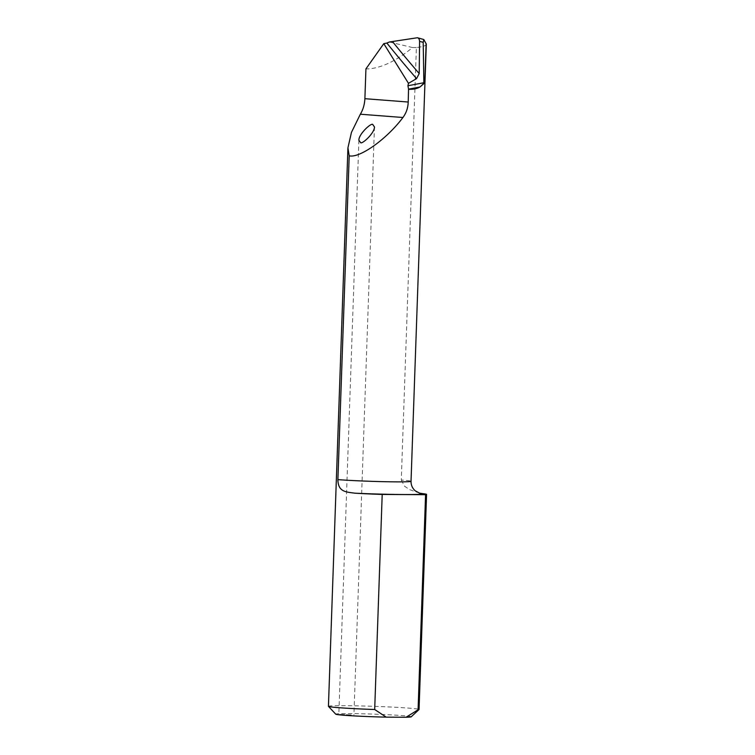 <?xml version="1.0" encoding="UTF-8"?>
<svg xmlns="http://www.w3.org/2000/svg" width="755" height="755" viewBox="0 0 755 755"><rect width="100%" height="100%" fill="white"/><g stroke="black" fill="none" stroke-linecap="round" stroke-linejoin="round"><path stroke-width="0.57" stroke-dasharray="3.77 2.83" d="M426.131 43.554C426.971 45.347 423.725 46.687 416.382 47.565L401.282 480.001A41.185 1.434 -178 0 1 411.031 481.275M419.601 493.128L410.012 489.806L404.586 486.248L401.282 480.001M328.434 706.312A45.338 1.585 -178 0 1 373.8 706.321A45.338 1.585 -178 0 1 419.053 709.483M416.382 47.565L412.551 47.556C396.422 60.825 381.662 67.931 368.261 68.894L365.93 68.884M412.551 47.556L389.335 42.006M351.198 714.947L338.835 714.315L351.198 714.947M411.22 716.806A37.788 1.321 2 0 0 373.527 714.126A37.788 1.321 2 0 0 335.739 714.173M423.819 39.524L417.364 37.75M358.88 140.222L338.835 714.315M374.461 126.906L353.935 714.843"/><path stroke-width="1.13" d="M408.474 83.333L383.785 43.658L386.881 43.063A944.59 517.288 -109.8 0 0 416.571 78.614L408.474 83.333L407.926 85.749L408.54 89.147L419.959 86.985L424.763 82.89L423.866 83.173L423.196 42.337L423.819 39.524L426.301 44.158L411.031 481.275A41.185 1.434 -178 0 1 383.587 481.671A41.185 1.434 -178 0 1 337.891 479.623C338.108 491.76 345.431 491.977 355.143 493.204A45.338 1.585 2 0 0 382.2 494.44L374.688 709.511A45.338 1.585 -178 0 1 328.453 706.369A45.338 1.585 -178 0 1 328.434 706.312L347.932 147.848L349.197 155.813L337.891 479.623M416.571 78.614L419.204 73.546L419.591 41.346L423.196 42.337M426.566 494.402L419.053 709.483A45.338 1.585 -178 0 1 419.025 709.54A45.338 1.585 -178 0 1 418.081 709.775L425.584 494.695A45.338 1.585 2 0 0 426.566 494.402A45.338 1.585 2 0 0 422.507 493.61L419.601 493.128L415.193 490.788C412.39 488.287 411.003 485.116 411.031 481.275M383.785 43.658L365.93 68.884L364.891 98.688C364.58 104.539 363.061 109.72 360.343 114.213L351.443 132.408L347.932 147.848M423.819 39.524L417.364 37.75L389.335 42.006L386.881 43.063M417.364 37.75C418.648 37.939 419.393 39.137 419.591 41.346M408.54 89.147L408.21 102.029C408.021 107.889 406.256 113.052 402.934 117.497C386.853 139.052 359.701 158.408 349.197 155.813M328.453 706.369L335.739 714.173A37.788 1.321 2 0 0 386.201 717.137L406.039 717.25A37.788 1.321 2 0 0 411.22 716.806L419.025 709.54M386.201 717.137L374.688 709.511M418.081 709.775L406.039 717.25M382.2 494.44L425.584 494.695M419.959 86.985C417.1 88.712 413.334 89.486 408.653 89.298M360.541 142.525L358.88 140.222C358.663 133.965 371.847 122.131 372.8 124.603L374.461 126.915C374.688 133.173 361.494 144.998 360.541 142.525M423.866 83.173L420.931 86.212M423.866 82.729L407.926 85.749M364.891 98.688L408.21 102.029M355.143 493.204A53.275 1.859 2 0 0 422.507 493.61M424.763 82.89L426.131 43.554M360.343 114.213L402.934 117.497M419.204 73.546A940.805 515.221 70.2 0 1 392.694 41.827"/></g></svg>

